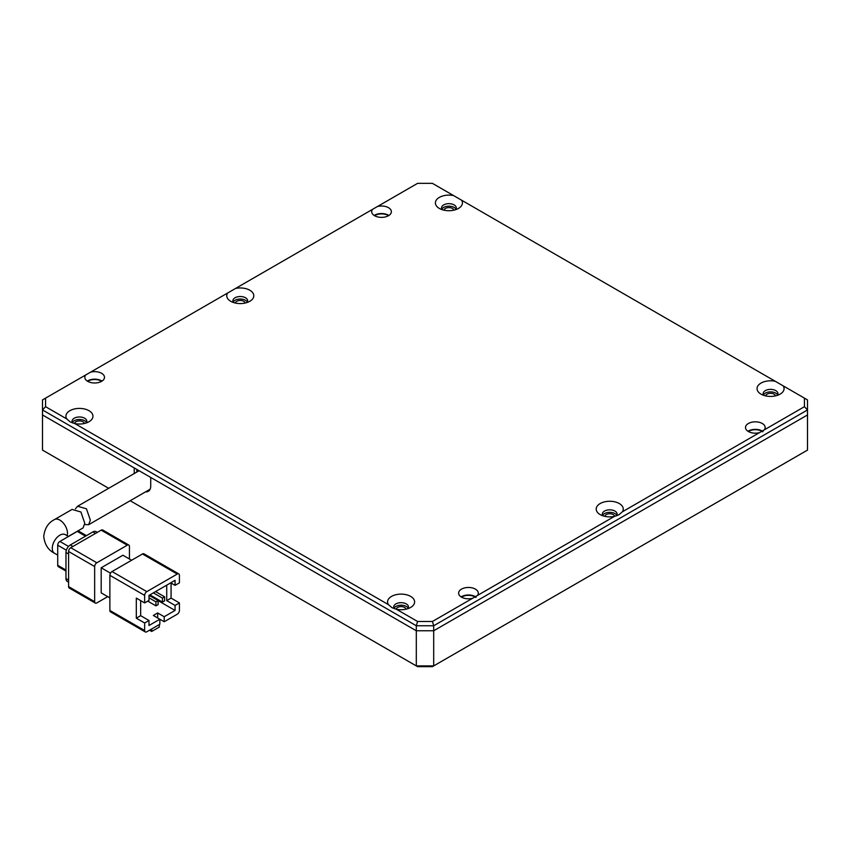 <?xml version="1.0" encoding="UTF-8"?>
<svg xmlns="http://www.w3.org/2000/svg" width="850" height="850" viewBox="0 0 850 850"><rect width="100%" height="100%" fill="white"/><g stroke="black" fill="none" stroke-linecap="round" stroke-linejoin="round"><path stroke-width="1.27" d="M763.831 395.388A7.374 4.261 180 0 1 763.173 393.635A7.374 4.261 180 0 1 765.34 390.618A7.374 4.261 180 0 1 775.774 390.618A7.374 4.261 180 0 1 777.931 393.635A7.374 4.261 180 0 1 777.272 395.388M777.601 394.889A7.374 4.261 0 0 0 775.774 393.125A7.374 4.261 0 0 0 763.502 394.889M442.191 209.684A7.374 4.261 180 0 1 441.533 207.931A7.374 4.261 180 0 1 446.08 204A7.374 4.261 180 0 1 454.123 204.914A7.374 4.261 180 0 1 456.28 207.931A7.374 4.261 180 0 1 455.621 209.684M455.951 209.185A7.374 4.261 0 0 0 454.123 207.432A7.374 4.261 0 0 0 441.862 209.185M233.548 302.536A7.374 4.261 180 0 1 232.889 300.783A7.374 4.261 180 0 1 235.057 297.766A7.374 4.261 180 0 1 245.491 297.766A7.374 4.261 180 0 1 247.648 300.783A7.374 4.261 180 0 1 246.989 302.536M247.318 302.037A7.374 4.261 0 0 0 245.491 300.284A7.374 4.261 0 0 0 233.219 302.037M72.792 423.077A7.374 4.261 180 0 1 72.069 421.239A7.374 4.261 180 0 1 76.627 417.297A7.374 4.261 180 0 1 84.66 418.221A7.374 4.261 180 0 1 86.828 421.239A7.374 4.261 180 0 1 86.169 422.992M86.498 422.493A7.374 4.261 0 0 0 84.66 420.729A7.374 4.261 0 0 0 72.399 422.493M394.442 608.781A7.374 4.261 180 0 1 393.72 606.932A7.374 4.261 180 0 1 398.267 603.001A7.374 4.261 180 0 1 406.311 603.925A7.374 4.261 180 0 1 408.467 606.932A7.374 4.261 180 0 1 407.809 608.696M408.138 608.196A7.374 4.261 0 0 0 406.311 606.433A7.374 4.261 0 0 0 394.049 608.196M603.011 515.844A7.374 4.261 180 0 1 602.352 514.091A7.374 4.261 180 0 1 604.509 511.073A7.374 4.261 180 0 1 614.943 511.073A7.374 4.261 180 0 1 617.111 514.091A7.374 4.261 180 0 1 616.388 515.929M616.781 515.344A7.374 4.261 0 0 0 614.943 513.581A7.374 4.261 0 0 0 602.682 515.344M374.584 215.709A9.839 5.674 180 0 1 371.694 211.692A9.839 5.674 180 0 1 372.598 209.323L377.432 206.529A9.839 5.674 180 0 1 388.493 207.676A9.839 5.674 180 0 1 391.372 211.692A9.839 5.674 180 0 1 385.294 216.941A9.839 5.674 180 0 1 374.584 215.709M388.896 215.454A9.839 5.674 0 0 0 388.493 215.209A9.839 5.674 0 0 0 374.17 215.454M87.709 381.331A9.839 5.674 180 0 1 84.819 377.315A9.839 5.674 180 0 1 85.723 374.956L90.557 372.162A9.839 5.674 180 0 1 101.618 373.309A9.839 5.674 180 0 1 104.497 377.315A9.839 5.674 180 0 1 98.419 382.564A9.839 5.674 180 0 1 87.709 381.331A9.223 5.323 180 0 1 101.182 381.087A9.223 5.323 180 0 1 101.596 381.342M102.021 381.087A9.839 5.674 0 0 0 101.618 380.832A9.839 5.674 0 0 0 87.295 381.087M461.507 597.146A9.839 5.674 180 0 1 458.628 593.13A9.839 5.674 180 0 1 464.706 587.892A9.839 5.674 180 0 1 475.416 589.124A9.839 5.674 180 0 1 478.306 593.13A9.839 5.674 180 0 1 477.402 595.499L472.568 598.294A9.839 5.674 180 0 1 461.507 597.146M476.159 597.125A9.839 5.674 0 0 0 475.416 596.647A9.839 5.674 0 0 0 461.104 596.902M748.383 431.524A9.839 5.674 180 0 1 745.503 427.507A9.839 5.674 180 0 1 751.581 422.259A9.839 5.674 180 0 1 762.291 423.491A9.839 5.674 180 0 1 765.181 427.507A9.839 5.674 180 0 1 764.278 429.877L759.443 432.671A9.839 5.674 180 0 1 748.383 431.524M763.034 431.502A9.839 5.674 0 0 0 762.291 431.024A9.839 5.674 0 0 0 747.979 431.269M764.278 429.877L804.429 406.693L804.429 398.129L783.232 385.889A13.526 7.809 180 0 1 780.119 394.134A13.526 7.809 180 0 1 760.994 394.134A13.526 7.809 180 0 1 760.994 383.095A13.526 7.809 180 0 1 775.264 381.289L432.416 183.356L417.584 183.356L377.432 206.529M783.232 385.889L775.264 381.289M461.582 200.196A13.526 7.809 180 0 1 458.469 208.431A13.526 7.809 180 0 1 439.344 208.431L439.344 208.431A13.526 7.809 180 0 1 437.527 198.698A13.526 7.809 180 0 1 453.613 195.596M372.598 209.323L90.557 372.162M235.556 288.447A13.526 7.809 180 0 1 251.653 291.539A13.526 7.809 180 0 1 249.836 301.283L249.836 301.283A13.526 7.809 180 0 1 230.711 301.283A13.526 7.809 180 0 1 227.598 293.038M85.723 374.956L45.571 398.129L45.571 406.693L66.767 418.933L70.316 421.993L74.736 423.534L388.418 604.637L391.967 607.686L396.387 609.237L417.584 621.477L416.309 625.759L416.309 630.774L42.5 414.959L42.5 450.096L108.672 488.304M66.767 418.933A13.526 7.809 180 0 1 72.144 409.647A13.526 7.809 180 0 1 89.006 410.699A13.526 7.809 180 0 1 89.006 421.738A13.526 7.809 180 0 1 74.736 423.534M388.418 604.637A13.526 7.809 180 0 1 393.794 595.351A13.526 7.809 180 0 1 410.656 596.403A13.526 7.809 180 0 1 410.656 607.442A13.526 7.809 180 0 1 396.387 609.237M477.402 595.499L614.444 516.386A13.526 7.809 180 0 1 600.164 514.59A13.526 7.809 180 0 1 600.164 503.551A13.526 7.809 180 0 1 617.036 502.499A13.526 7.809 180 0 1 622.402 511.785L759.443 432.671M614.444 516.386L618.853 514.834L622.402 511.785M45.571 398.129L42.5 399.904L42.5 409.944L416.309 625.759L433.691 625.759L807.5 409.944L807.5 414.959L433.691 630.774L416.309 630.774L416.309 665.911L130.188 500.724M45.571 406.693L42.5 409.944L42.5 414.959L134.215 467.914L134.215 473.556M417.584 621.477L432.416 621.477L433.691 625.759L433.691 665.911L416.309 665.911L417.584 666.644L432.416 666.644L807.5 450.096L807.5 414.959L433.691 630.774L416.309 630.774L150.726 477.445L150.726 485.977A11.677 6.747 -120 0 1 145.573 491.842M804.429 406.693L807.5 409.944L807.5 399.904L804.429 398.129M432.416 621.477L472.568 598.294M75.448 508.789L77.605 506.239L86.445 508.799L90.344 520.094L88.634 524.716L84.713 524.546M68.361 536.424L83.077 527.924L84.777 523.303L80.92 512.008L72.101 509.416L54.506 519.573C48.301 522.633 44.699 528.243 43.732 536.424C44.699 544.595 48.301 550.216 54.506 553.265L57.715 555.114M142.471 553.987L177.246 574.058L146.816 591.632L112.041 571.551L142.471 553.987A3.071 1.774 -60 0 1 144.011 553.839L178.776 573.909A3.071 1.774 -60 0 1 179.414 575.322L179.414 582.845L175.068 585.352L175.068 580.338L148.994 595.393L148.994 600.408L144.649 602.926L144.649 595.393A3.071 1.774 -60 0 1 146.816 591.632M109.873 610.449A3.071 1.774 120 0 0 110.511 611.862L145.286 631.933A3.071 1.774 -60 0 1 144.649 630.53L109.873 610.449L109.873 575.322A3.071 1.774 -60 0 1 112.041 571.551M177.246 574.058A3.071 1.774 -60 0 1 178.776 573.909M110.511 573.176L101.182 567.789L101.182 592.886L109.873 597.901M101.182 567.789L122.91 555.241L131.601 560.256M145.286 631.933A3.071 1.774 -60 0 0 146.816 631.784L159.853 624.251L159.853 619.236L164.209 621.743L177.246 614.21A3.071 1.774 -60 0 0 179.414 610.449L179.414 602.926L171.073 598.102L171.073 583.047M144.649 602.926L136.308 598.102L136.308 618.184L144.649 622.997L144.649 630.53M107.695 596.647L96.836 602.926A3.071 1.774 -60 0 1 95.296 603.075A3.071 1.774 -60 0 1 94.658 601.673L68.584 586.606L68.584 551.48L94.658 566.536A3.071 1.774 -60 0 1 96.836 562.774L70.752 547.708L101.182 530.145L127.256 545.201A3.071 1.774 -60 0 1 128.796 545.052A3.071 1.774 -60 0 1 129.434 546.454L129.434 559.003M127.256 545.201L96.836 562.774M94.658 566.536L94.658 601.673M157.686 617.982L157.686 612.956L153.34 615.474L159.853 619.236L148.994 625.504L148.994 620.489L144.649 622.997M151.704 628.957L151.704 631.465L149.536 630.211M159.311 624.569L159.311 627.077L151.704 631.465M164.209 621.743L164.209 616.728L175.068 610.449L175.068 605.434L179.414 602.926M157.686 612.956L164.209 616.728M171.073 598.102L166.727 600.621L166.727 585.151M175.068 605.434L166.727 600.621M170.722 582.845L175.068 585.352M136.308 618.184L140.654 615.676L148.994 620.489M140.654 600.621L140.654 615.676M175.068 610.449L158.121 600.663M148.994 597.837L155.943 601.853L155.943 605.869L147.741 601.131M153.393 592.854L162.467 598.092L162.467 602.097L149.919 594.862M68.584 586.606A3.071 1.774 120 0 0 69.211 588.019L95.296 603.075M70.752 547.708A3.071 1.774 120 0 0 68.584 551.48M128.796 545.052L102.712 529.996A3.071 1.774 120 0 0 101.182 530.145M155.943 605.869L158.121 604.616L158.121 600.599L155.943 601.853M149.048 595.361L158.121 600.599M162.467 602.097L164.634 600.844L164.634 596.827L162.467 598.092M155.571 591.6L164.634 596.827M97.325 532.366L95.997 531.601A6.152 3.549 120 0 0 92.916 531.909L95.529 533.407M72.93 546.454L70.316 544.956L92.916 531.909M70.316 544.956A6.152 3.549 120 0 0 65.971 552.479L68.584 553.987M68.584 580.082L65.971 578.584L65.971 552.479M65.971 578.584A6.152 3.549 120 0 0 67.246 581.389L68.584 582.165M68.531 546.433L59.883 541.439L77.276 531.399L85.531 536.169M65.971 570.053L57.715 565.282L57.715 545.201L66.353 550.194M57.715 565.282A3.071 1.774 120 0 0 58.352 566.684L65.971 571.083M59.883 541.439A3.071 1.774 120 0 0 57.715 545.201M86.434 535.649L78.806 531.25A3.071 1.774 120 0 0 77.276 531.399M461.529 597.157A9.223 5.323 180 0 1 474.991 596.902A9.223 5.323 180 0 1 475.777 597.423M748.404 431.534A9.223 5.323 180 0 1 761.866 431.269A9.223 5.323 180 0 1 762.652 431.8M374.595 215.719A9.223 5.323 180 0 1 388.057 215.454A9.223 5.323 180 0 1 388.471 215.719M775.455 395.888A4.919 2.837 0 0 0 774.031 394.134A4.919 2.837 0 0 0 768.878 393.476A4.919 2.837 0 0 0 765.659 395.888M453.804 210.184A4.919 2.837 0 0 0 452.381 208.431A4.919 2.837 0 0 0 447.228 207.772A4.919 2.837 0 0 0 444.008 210.184M245.172 303.036A4.919 2.837 0 0 0 243.748 301.283A4.919 2.837 0 0 0 238.595 300.624A4.919 2.837 0 0 0 235.376 303.036M84.341 423.491A4.919 2.837 0 0 0 82.928 421.738A4.919 2.837 0 0 0 77.764 421.079A4.919 2.837 0 0 0 74.545 423.502M405.992 609.195A4.919 2.837 0 0 0 404.568 607.442A4.919 2.837 0 0 0 399.404 606.783A4.919 2.837 0 0 0 396.196 609.206M614.635 516.354A4.919 2.837 0 0 0 613.211 514.59A4.919 2.837 0 0 0 608.048 513.931A4.919 2.837 0 0 0 604.828 516.343M767.614 473.121L756.107 479.761M480.739 638.754L469.232 645.394M136.818 469.413L136.818 472.058M68.468 536.488L65.269 534.629A10.752 6.216 120 0 0 59.883 535.171A10.752 6.216 120 0 0 52.275 548.346A10.752 6.216 120 0 0 54.506 553.265M67.139 535.712A10.752 6.216 -120 0 0 67.49 533.279A10.752 6.216 -120 0 0 62.794 522.463A10.752 6.216 -120 0 0 54.506 519.573M109.873 575.322L144.649 595.393M88.634 524.716L150.121 489.217M77.605 506.239L139.102 470.741M65.269 534.629L64.728 534.384"/></g></svg>
